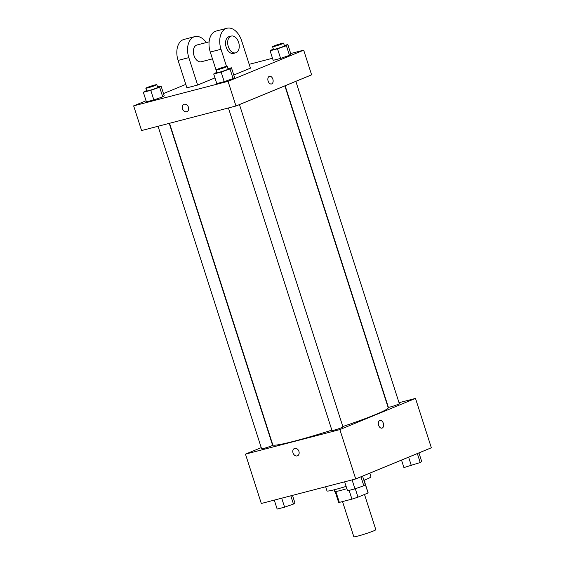 <?xml version="1.0" encoding="UTF-8"?>
<svg xmlns="http://www.w3.org/2000/svg" width="565" height="565" viewBox="0 0 565 565"><rect width="100%" height="100%" fill="white"/><g stroke="black" fill="none" stroke-linecap="round" stroke-linejoin="round"><path stroke-width="0.85" d="M342.531 501.565L353.824 536.75A11.547 0.777 -17.8 0 0 365.061 533.96A11.547 0.777 -17.8 0 0 375.817 529.688L364.503 494.453M364.595 482.143L368.069 492.984A15.509 1.045 -17.8 0 0 368.14 492.828L364.686 482.079M368.069 492.984L357.984 497.144A15.509 1.045 -17.8 0 1 351.931 499.121L339.346 502.398A15.509 1.045 -17.8 0 1 338.612 502.313L335.158 491.564M335.843 491.501L339.346 502.398M349.128 490.378L351.931 499.121M346.846 488.661A15.877 1.066 162.2 0 1 340.398 490.498A15.877 1.066 162.2 0 1 334.734 491.458L334.205 489.791M364.432 480.081L364.969 481.747A15.877 1.066 162.2 0 1 364.503 482.199M355.293 488.746L357.984 497.144M325.652 486.762L326.987 490.921A23.094 1.554 -17.8 0 0 346.112 486.394M363.888 480.292A23.094 1.554 -17.8 0 0 370.958 476.804L369.785 473.145M399.024 402.704L415.501 398.417L431.349 447.777L355.71 478.951L261.312 503.486L245.464 454.126L261.235 447.628M415.501 398.417L339.862 429.591L355.71 478.951M339.862 429.591L245.464 454.126M297.48 455.814A3.969 3.037 67.6 0 1 293.016 452.911A3.969 3.037 67.6 0 1 294.45 448.469A3.969 3.037 67.6 0 1 298.772 450.983A3.969 3.037 67.6 0 1 297.48 455.814A3.969 3.037 67.6 0 1 293.016 452.911A3.969 3.037 67.6 0 1 294.457 448.469M169.535 123.276L272.768 444.803A60.617 4.082 -17.8 0 0 331.853 430.12M342.821 426.519A60.617 4.082 -17.8 0 0 388.204 407.739L284.859 85.859M285.134 85.746L388.36 407.273A5.77 0.388 -17.8 0 0 393.982 405.882A5.77 0.388 -17.8 0 0 399.356 403.742L295.841 81.332M228.422 107.972L331.973 430.509A5.77 0.388 -17.8 0 0 337.595 429.118A5.77 0.388 -17.8 0 0 342.969 426.978L239.454 104.574M158.052 126.263L261.609 448.801A5.77 0.388 -17.8 0 0 267.224 447.409A5.77 0.388 -17.8 0 0 272.605 445.277L169.246 123.354M379.984 420.445A3.969 2.543 -104.6 0 1 383.395 423.482A3.969 2.543 -104.6 0 1 382.187 428.058A3.969 2.543 -104.6 0 1 381.982 428.129A3.969 2.543 -104.6 0 1 378.522 424.929A3.969 2.543 -104.6 0 1 379.984 420.445A3.969 2.543 -104.6 0 1 383.395 423.482A3.969 2.543 -104.6 0 1 382.194 428.058A3.969 2.543 -104.6 0 1 381.975 428.129M290.714 53.527L303.688 50.158L311.612 74.834L235.965 106.008L141.575 130.55L133.651 105.867L146.06 100.754M418.94 452.89L421.659 461.372L420.219 462.537L403.918 467.559L401.51 460.072M417.337 453.554L420.219 462.537M408.622 457.142L411.348 465.624M292.493 495.385L294.909 502.907L293.468 504.065L284.598 507.158L277.161 509.086L274.286 500.117M290.82 495.816L293.468 504.065M281.716 498.189L284.598 507.158M362.553 476.133L365.273 484.615L363.832 485.773L354.961 488.859L347.531 490.794L344.65 481.825M360.95 476.789L363.832 485.773M352.08 479.89L354.961 488.859M284.329 45.468L287.839 44.557L286.391 45.716L277.521 48.809L270.091 50.744L273.319 48.957M272.584 46.669L273.467 49.416A5.77 0.388 -17.8 0 0 279.082 48.018A5.77 0.388 -17.8 0 0 284.463 45.885L283.581 43.145A5.77 0.388 -17.8 0 0 279.852 43.957A5.77 0.388 -17.8 0 0 273.792 46.019A5.77 0.388 -17.8 0 0 272.584 46.669A5.77 0.388 -17.8 0 0 278.199 45.278A5.77 0.388 -17.8 0 0 283.581 43.145M286.391 45.716L289.478 55.313L280.6 58.407L273.17 60.335L270.091 50.744M277.521 48.809L280.6 58.407L273.17 60.335M287.839 44.557L290.919 54.155L289.478 55.313L280.6 58.407M157.579 87.003L161.082 86.085L159.641 87.25L150.77 90.336L143.341 92.272L146.568 90.485M145.834 88.204L146.716 90.944A5.77 0.388 -17.8 0 0 152.331 89.553A5.77 0.388 -17.8 0 0 157.706 87.413L156.83 84.672A5.77 0.388 -17.8 0 0 153.094 85.485A5.77 0.388 -17.8 0 0 147.041 87.554A5.77 0.388 -17.8 0 0 145.834 88.204A5.77 0.388 -17.8 0 0 151.448 86.805A5.77 0.388 -17.8 0 0 156.83 84.672M159.641 87.25L162.727 96.848L153.85 99.934L146.42 101.87L143.341 92.272M150.77 90.336L153.85 99.934L146.42 101.87M161.082 86.085L164.168 95.683L162.727 96.848L153.85 99.934M227.942 68.704L231.452 67.793L230.012 68.951L221.134 72.045L213.704 73.98L216.932 72.193M216.197 69.912L217.08 72.652A5.77 0.388 -17.8 0 0 222.695 71.254A5.77 0.388 -17.8 0 0 228.076 69.121L227.194 66.38A5.77 0.388 -17.8 0 0 223.465 67.193A5.77 0.388 -17.8 0 0 217.405 69.262A5.77 0.388 -17.8 0 0 216.197 69.912A5.77 0.388 -17.8 0 0 221.812 68.513A5.77 0.388 -17.8 0 0 227.194 66.38M230.012 68.951L233.091 78.549L224.213 81.642L216.783 83.578L213.704 73.98M221.134 72.045L224.213 81.642L216.783 83.578M231.452 67.793L234.531 77.391L233.091 78.549L224.213 81.642M163.49 93.571L185.793 84.383M249.193 64.325L272.507 58.266M271.483 83.98A3.969 2.543 75.4 0 0 272.853 79.164A3.969 2.543 -104.6 0 1 271.49 83.98A3.969 2.543 -104.6 0 1 268.029 80.781A3.969 2.543 -104.6 0 1 269.491 76.296A3.969 2.543 -104.6 0 1 272.853 79.164A3.969 2.543 75.4 0 0 269.484 76.296M303.688 50.158L228.048 81.325L235.965 106.008L141.575 130.55M311.612 74.834L235.965 106.008M184.261 104.221A3.969 3.037 67.6 0 1 188.357 107.032A3.969 3.037 67.6 0 1 186.987 111.665A3.969 3.037 67.6 0 1 182.665 109.151A3.969 3.037 67.6 0 1 183.957 104.327A3.969 3.037 67.6 0 1 184.261 104.221M228.048 81.325L133.651 105.867M183.957 104.327A3.969 3.037 -112.4 0 0 182.665 109.151A3.969 3.037 -112.4 0 0 186.987 111.665M234.531 77.391L233.091 78.549M290.919 54.155L289.478 55.313M164.168 95.683L162.727 96.848M233.776 75.046L250.436 68.181L241.629 40.765A17.317 11.095 75.4 0 0 226.961 28.25A17.317 11.095 75.4 0 0 221 49.261L226.509 66.409M197.63 85.054L188.823 57.63A17.317 11.095 -104.6 0 1 194.784 36.619L184.056 39.402A17.317 11.095 75.4 0 0 178.095 60.42L186.902 87.836L197.63 85.054L214.968 77.906M209.114 41.838L196.959 44.995A8.659 5.544 75.4 0 0 196.5 45.151A8.659 5.544 75.4 0 0 193.873 55.144A8.659 5.544 75.4 0 0 201.317 61.762L212.461 58.859M194.784 36.619A17.317 11.095 -104.6 0 1 206.26 42.58M226.961 28.25L216.233 31.04A17.317 11.095 75.4 0 0 210.279 52.051L216.762 72.256M231.283 36.075L229.136 36.633A8.659 5.544 75.4 0 0 225.951 46.408A8.659 5.544 75.4 0 0 233.493 53.392L235.64 52.835A8.659 5.544 -104.6 0 1 228.09 45.85A8.659 5.544 -104.6 0 1 231.283 36.075A8.659 5.544 -104.6 0 1 238.734 42.693A8.659 5.544 -104.6 0 1 236.106 52.679A8.659 5.544 -104.6 0 1 235.64 52.835M188.823 57.63L178.095 60.42M221 49.261L210.279 52.051"/></g></svg>
